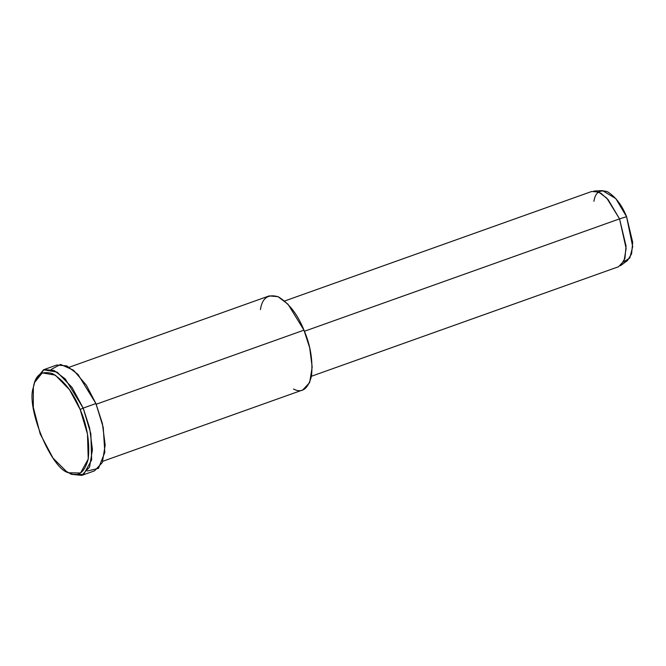 <?xml version="1.0" encoding="UTF-8"?>
<svg xmlns="http://www.w3.org/2000/svg" width="666" height="666" viewBox="0 0 666 666"><rect width="100%" height="100%" fill="white"/><g stroke="black" fill="none" stroke-linecap="round" stroke-linejoin="round"><path stroke-width="1" d="M66.367 471.411L71.37 474.325L83.583 474.55L91.633 459.94L90.851 433.799L83.183 408.091L80.153 409.49L87.479 434.049L88.228 459.032L80.536 472.993L68.873 472.777L66.367 471.411L53.055 458.141L40.243 434.041L33.3 407.292L33.358 387.462L34.632 382.426L42.241 372.893L55.328 375.149L69.539 389.768L80.153 409.49L83.183 408.091L72.07 387.454L57.201 372.152L43.506 369.788L35.539 379.77L34.632 382.426M311.472 376.248L618.556 266.725L624.092 260.839L626.123 248.426L619.547 218.873L626.573 216.683L615.834 198.601L602.514 190.609L593.881 191.059L600.765 193.123L608.091 199.584L619.547 218.873L626.065 246.145L624.916 258.5L620.504 265.692L627.464 260.572L631.609 253.829L632.683 242.257L626.573 216.683L619.547 218.873L606.776 198.135L598.767 192.074L591.716 191.483L284.632 301.007M593.922 201.315C595.229 192.532 599.733 189.335 607.434 191.716C615.567 196.786 621.944 205.111 626.573 216.683L632.7 246.603L629.803 258.008L623.559 261.954M619.547 218.873L304.42 331.26L619.547 218.873M260.423 309.657C262.171 297.952 268.173 293.681 278.438 296.861C289.285 303.621 297.794 314.718 303.962 330.153C310.522 345.304 313.028 360.664 311.472 376.232C307.933 389.21 301.931 393.473 293.465 389.019M102.83 461.263L302.722 389.968L309.64 382.609L312.179 367.091L309.69 347.802L303.962 330.153L96.212 404.245L303.962 330.153L288.003 304.229L277.988 296.661L269.181 295.912L69.289 367.207M51.182 369.439L60.548 364.419L73.535 370.213L86.372 385.223L95.921 403.546L103.238 427.406L104.812 452.364L98.468 468.381L87.396 470.995M35.098 381.152L44.048 369.58L53.963 370.413L65.226 378.929L83.183 408.091L89.627 427.955L92.432 449.658L89.569 467.116L81.785 475.391L71.37 474.325L67.541 472.094M81.785 475.391L94.53 470.845L102.314 462.57L105.178 445.113L102.373 423.41L95.921 403.546L83.183 408.091L95.921 403.546L77.972 374.384L66.708 365.867L56.793 365.035L44.048 369.58M80.153 409.49C73.526 392.907 64.377 380.977 52.714 373.709C41.683 370.288 35.231 374.875 33.358 387.462C25.716 407.55 51.806 470.238 68.873 472.777C77.972 477.564 84.432 472.985 88.228 459.032C89.902 442.291 87.213 425.782 80.153 409.49"/></g></svg>
